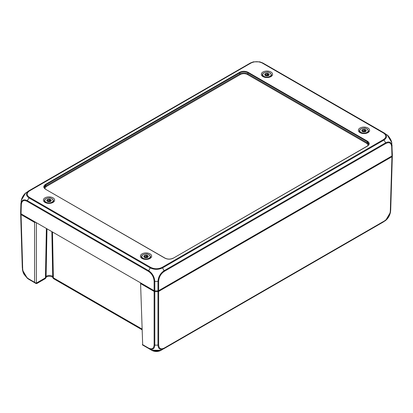 <?xml version="1.0" encoding="UTF-8"?>
<svg xmlns="http://www.w3.org/2000/svg" width="413" height="413" viewBox="0 0 413 413"><rect width="100%" height="100%" fill="white"/><g stroke="black" fill="none" stroke-linecap="round" stroke-linejoin="round"><path stroke-width="0.62" d="M154.86 290.86L154.808 291.593A16.876 9.742 0 0 0 157.967 291.593L157.967 345.139L154.808 345.139A1.125 0.671 179.9 0 1 154.116 344.948C153.791 348.618 151.922 349.651 148.52 348.056A1.125 0.65 -60 0 0 148.706 348.52L142.691 345.051L148.706 348.52C152.428 350.27 154.462 349.145 154.808 345.139L154.808 291.593A1.125 0.65 0 0 1 154.116 291.408L140.585 283.592L140.585 282.859M141.034 283.117L140.585 283.592L142.691 345.051M34.769 221.766L34.578 222.39L35.854 222.39M36.535 283.509L36.38 283.101L36.256 283.359L34.578 282.265L34.578 222.39L21.048 214.579A1.125 0.65 0 0 1 20.722 214.177L22.529 270.133L27.392 278.331L35.916 283.478M20.66 212.901A16.876 9.742 0 0 0 20.65 213.438A16.876 9.742 0 0 0 20.722 214.177L21.084 213.862M157.916 290.86L157.967 291.593A1.125 0.65 0 0 0 158.659 291.408L158.313 290.809M391.638 156.16L391.952 156.713L390.306 211.208A1.125 0.65 -178.4 0 0 390.631 210.816L390.471 212.261C389.665 215.746 388.05 218.472 385.634 220.449L384.322 221.358A1.125 0.65 -120 0 0 384.508 220.893L164.26 348.051A1.125 0.65 -119.9 0 1 164.069 348.52L385.634 220.449L390.471 212.267L390.631 210.811L392.278 156.315A1.125 0.65 0 0 1 391.952 156.713L158.659 291.408L158.659 344.948A1.125 0.671 0 0 1 157.967 345.139C158.313 349.145 160.347 350.27 164.075 348.52L160.404 350.27L152.216 350.224M391.916 156L392.278 156.315A16.876 9.742 0 0 0 392.35 155.572A16.876 9.742 0 0 0 392.34 155.035M142.459 344.674L142.728 345.144M142.593 345.031L142.428 344.535L148.52 348.056M36.256 283.359L35.833 283.426L34.578 282.275L28.487 278.754C25.069 276.416 23.138 273.184 22.694 269.07L21.048 214.579L21.362 214.027M36.38 222.695L36.38 283.101M51.857 231.631L52.719 277.066A2.251 1.828 168.9 0 0 52.745 277.324A2.251 1.828 168.9 0 0 52.75 277.324A2.251 2.251 0 0 0 53.829 278.837A2.251 1.301 -60 0 1 53.365 277.841A2.251 1.316 178.9 0 1 52.719 277.066C52.497 274.867 46.302 274.867 46.08 277.066L46.994 228.823M46.055 277.324L46.055 277.324A2.251 1.828 -168.9 0 0 46.08 277.066A2.251 1.316 -178.9 0 1 45.435 277.841A2.251 1.301 60 0 1 44.971 278.837A2.251 2.251 0 0 0 46.055 277.324M152.325 350.255C154.447 351.045 157.146 351.05 160.425 350.265L160.404 350.27M360.017 132.625A5.627 3.247 180 0 1 358.37 130.369A5.627 3.247 180 0 1 363.998 127.08A5.627 3.247 180 0 1 369.62 130.369A5.627 3.247 180 0 1 366.119 133.337A5.627 3.247 180 0 1 360.017 132.625M262.978 76.596A5.627 3.247 180 0 1 261.331 74.34A5.627 3.247 180 0 1 266.953 71.051A5.627 3.247 180 0 1 272.58 74.34A5.627 3.247 180 0 1 269.075 77.308A5.627 3.247 180 0 1 262.978 76.596M150.022 253.866A5.627 3.247 180 0 1 151.669 256.199A5.627 3.247 180 0 1 146.047 259.405A5.627 3.247 180 0 1 140.42 256.199A5.627 3.247 180 0 1 143.863 253.169A5.627 3.247 180 0 1 150.022 253.866M52.983 197.837A5.627 3.247 180 0 1 54.63 200.171A5.627 3.247 180 0 1 49.002 203.382A5.627 3.247 180 0 1 43.38 200.171A5.627 3.247 180 0 1 46.819 197.14A5.627 3.247 180 0 1 52.983 197.837M154.116 290.669L154.808 290.86L154.808 281.387A1.125 0.625 180 0 1 154.116 281.207L154.116 290.669L21.048 213.841L21.326 204.538C21.76 200.775 23.691 199.701 27.119 201.322L148.525 271.413C151.943 273.752 153.806 277.015 154.116 281.207M21.239 200.45C21.956 197.497 23.438 194.993 25.689 192.933L21.239 200.45L20.722 213.444L21.048 213.841M20.722 213.444A16.876 9.742 180 0 1 20.65 212.365L20.934 203.051M385.881 143.456A1.125 0.65 59.9 0 0 385.69 142.769L383.966 140.069A1.125 0.65 -120 0 0 383.465 139.573L162.061 267.397A1.125 0.65 60 0 1 162.562 267.892L383.966 140.069C387.322 137.653 387.322 135.278 383.966 132.94L387.27 135.036L391.756 142.562L392.35 154.498A16.876 9.742 180 0 1 392.278 155.582L391.999 146.274C391.529 142.211 389.428 141.045 385.69 142.769L164.069 270.727A1.125 0.65 60 0 1 164.255 271.408L385.881 143.456C389.309 141.84 391.24 142.913 391.674 146.677L391.952 155.98L392.278 155.582M384.947 133.399L262.787 62.977A1.125 0.65 120 0 0 262.286 63.06L383.465 133.022A1.125 0.65 119.9 0 1 383.966 132.94L262.787 62.977L259.803 61.842L253.443 61.836L250.438 62.977L29.034 190.801C25.678 193.155 25.678 195.53 29.034 197.93L150.213 267.892C154.317 269.803 158.432 269.803 162.562 267.892L164.069 270.727C160.378 273.282 158.344 276.834 157.972 281.387L157.967 290.86L158.659 290.669L391.952 155.98M157.967 290.86A16.876 9.742 180 0 1 154.808 290.86M164.255 271.408C160.838 273.747 158.969 277.009 158.654 281.207A1.125 0.625 0.2 0 1 157.972 281.387L154.808 281.387C154.431 276.839 152.397 273.287 148.706 270.721A1.125 0.65 119.9 0 0 148.525 271.413M21.001 204.141C21.476 200.073 23.577 198.906 27.304 200.641L148.706 270.727L150.213 267.892A1.125 0.65 -60 0 1 150.714 267.397L29.535 197.435A1.125 0.65 -60.1 0 0 29.034 197.93L27.31 200.635A1.125 0.65 120 0 0 27.119 201.322M21.001 204.136A1.125 0.65 1.9 0 0 21.326 204.538M25.694 192.933L29.034 190.801A1.125 0.65 60 0 1 29.535 190.889L250.944 63.06C254.713 61.253 258.497 61.253 262.286 63.06M28.053 191.265L250.438 62.977A1.125 0.65 59.9 0 1 250.944 63.06M392.066 145.19L391.999 146.274A1.125 0.65 178.3 0 1 391.674 146.677M45.776 189.381L45.704 189.231C45.084 189.102 44.558 188.405 44.129 187.135L45.776 184.792L45.807 185.907A0.563 0.325 -120 0 0 46.204 186.583L240.309 74.521C242.694 73.395 245.079 73.395 247.464 74.521A0.563 0.325 120 0 0 247.862 73.839C245.214 72.59 242.56 72.59 239.907 73.839L45.807 185.907L44.232 187.683M368.768 144.514L367.193 142.738L247.862 73.839L248.099 72.296C245.291 70.969 242.483 70.969 239.669 72.296L45.533 184.379C43.236 186.005 43.236 187.626 45.533 189.247L164.901 258.161C167.709 259.493 170.517 259.493 173.331 258.161L367.467 146.078C369.764 144.457 369.764 142.836 367.467 141.21L248.099 72.296M45.533 184.379L45.776 184.792L239.907 72.709C242.56 71.449 245.214 71.449 247.862 72.709L367.224 141.623L368.871 144.044M364.571 129.408L366.145 130.317L365.567 131.556L363.419 131.886L361.85 130.983L362.428 129.744L364.571 129.408A2.22 1.28 180 0 1 366.145 130.317A2.22 1.28 180 0 1 365.567 131.556A2.22 1.28 180 0 1 363.419 131.886A2.22 1.28 180 0 1 361.85 130.983A2.22 1.28 180 0 1 362.428 129.744A2.22 1.28 180 0 1 364.571 129.408L364.901 131.164L364.065 131.014L362.361 131.535M361.85 130.983L362.428 129.744M363.094 131.742L363.419 131.886M365.515 131.582L365.515 131.215L365.567 131.556M366.145 130.317L365.923 130.714M365.128 131.628L364.901 131.143L365.128 131.628L365.701 131.602M267.526 73.385L269.1 74.288L268.522 75.527L266.38 75.863L264.805 74.954L265.383 73.715L267.526 73.385A2.22 1.28 180 0 1 269.1 74.288A2.22 1.28 180 0 1 268.522 75.527A2.22 1.28 180 0 1 266.38 75.863A2.22 1.28 180 0 1 264.805 74.954A2.22 1.28 180 0 1 265.383 73.715A2.22 1.28 180 0 1 267.526 73.385L267.856 75.14M264.805 74.954L265.383 73.715M266.38 75.863L266.049 75.718M268.471 75.553L268.471 75.187L268.522 75.527M269.1 74.288L268.884 74.686M268.656 75.579L267.02 74.985L265.316 75.507M268.083 75.6L267.856 73.788M146.62 255.244L148.195 256.148L147.617 257.387L145.474 257.722L143.9 256.814L144.478 255.575L146.62 255.244A2.22 1.28 180 0 1 148.195 256.148A2.22 1.28 180 0 1 147.617 257.387A2.22 1.28 180 0 1 145.474 257.722A2.22 1.28 180 0 1 143.9 256.814A2.22 1.28 180 0 1 144.478 255.575A2.22 1.28 180 0 1 146.62 255.244L146.951 257M143.9 256.814L144.478 255.575M145.144 257.573L145.474 257.722M147.565 257.418L147.565 257.046L147.617 257.387M148.195 256.148L147.973 256.55M147.751 257.438L146.114 256.845L144.411 257.366M147.178 257.459L146.951 255.647M49.581 199.216L51.15 200.124L50.572 201.363L48.429 201.694L46.855 200.785L47.433 199.546L49.581 199.216A2.22 1.28 180 0 1 51.15 200.124A2.22 1.28 180 0 1 50.572 201.363A2.22 1.28 180 0 1 48.429 201.694A2.22 1.28 180 0 1 46.855 200.785A2.22 1.28 180 0 1 47.433 199.546A2.22 1.28 180 0 1 49.581 199.216L49.906 200.95L47.98 200.986L47.366 201.343M46.855 200.785L47.433 199.546M48.429 201.694L48.099 201.554M50.52 201.389L50.52 201.023L50.572 201.363M51.15 200.124L50.933 200.522M50.706 201.41L50.133 201.436L49.906 200.971L49.906 199.598M154.116 344.948L154.116 291.408L154.462 290.809M46.38 228.466L45.435 277.841L36.38 283.07M28.487 278.754A1.125 0.65 -60 0 0 28.673 279.224L34.687 282.693M141.953 328.985L53.365 277.841L52.492 231.998M150.095 349.372L151.943 350.441A0.563 0.325 -60 0 1 151.829 350.193L151.395 349.945M151.943 350.441C154.906 351.861 157.869 351.861 160.833 350.441A0.563 0.325 -120 0 0 160.946 350.193A6.448 3.722 180 0 1 151.829 350.193L151.824 350.095M161.369 349.945L160.946 350.1M164.26 348.051C160.853 349.656 158.984 348.618 158.659 344.948M390.306 211.208C389.862 215.318 387.931 218.549 384.508 220.893M29.421 279.725L27.392 278.331L24.197 274.511C23.587 273.669 23.03 272.203 22.524 270.123L22.369 268.677A1.125 0.65 -1.7 0 0 22.694 269.07M383.465 133.022C386.594 135.201 386.594 137.384 383.465 139.573M29.535 197.435C26.406 195.256 26.406 193.077 29.535 190.889M162.061 267.397C158.267 269.204 154.488 269.204 150.714 267.397M158.659 290.669L158.659 281.207M240.309 74.521A0.563 0.325 60 0 1 239.907 73.839L239.669 72.296M247.464 74.521L366.796 143.414A0.563 0.325 120 0 0 367.193 142.738L367.467 141.21M366.796 143.414L368.267 145.304M44.733 188.473L46.204 186.583M173.093 258.295L173.161 258.146C170.461 259.416 167.766 259.416 165.071 258.146L45.533 189.247M368.871 143.972L368.871 143.992C369.077 144.39 368.556 145.087 367.296 146.063L173.331 258.161M360.755 129.042A4.584 2.643 0 0 0 359.418 130.813A4.584 2.643 0 0 0 363.998 133.554A4.584 2.643 0 0 0 368.577 130.813L366.883 128.748C365.402 128.5 365.593 127.338 360.828 128.897C359.723 129.775 359.253 130.415 359.418 130.813L359.331 132.145M360.993 128.918A4.244 2.452 180 0 1 368.097 130.012A4.244 2.452 180 0 1 362.898 133.017A4.244 2.452 180 0 1 360.993 128.918M365.701 130.234L365.701 130.9M364.901 129.816L364.901 131.143M364.065 129.641L364.065 131.014M362.067 130.797L362.067 131.184M362.975 129.811L362.975 131.184M263.711 73.013A4.584 2.643 0 0 0 262.374 74.784A4.584 2.643 0 0 0 266.953 77.53A4.584 2.643 0 0 0 271.532 74.784L269.844 72.719C268.357 72.471 268.548 71.31 263.783 72.874C262.678 73.751 262.209 74.386 262.374 74.784L262.291 76.116M263.953 72.889A4.244 2.452 180 0 1 271.052 73.989A4.244 2.452 180 0 1 265.853 76.988A4.244 2.452 180 0 1 263.953 72.889M268.656 74.206L268.656 74.872M267.02 73.617L267.02 74.985M265.027 74.768L265.027 75.156M265.931 73.782L265.931 75.156M142.805 254.873A4.584 2.643 0 0 0 141.468 256.643A4.584 2.643 0 0 0 146.047 259.39A4.584 2.643 0 0 0 150.626 256.643L148.933 254.584C147.451 254.331 147.642 253.169 142.877 254.733C141.773 255.611 141.303 256.246 141.468 256.643L141.38 257.975M143.043 254.749A4.244 2.452 180 0 1 150.146 255.848A4.244 2.452 180 0 1 144.948 258.848A4.244 2.452 180 0 1 143.043 254.749M147.751 256.065L147.751 256.731M146.114 255.477L146.114 256.845M144.116 256.628L144.116 257.015M145.025 255.642L145.025 257.015M45.76 198.844A4.584 2.643 0 0 0 44.423 200.615A4.584 2.643 0 0 0 49.002 203.361A4.584 2.643 0 0 0 53.582 200.615L51.893 198.555C50.407 198.307 50.598 197.146 45.833 198.705C44.728 199.582 44.258 200.217 44.423 200.615L44.341 201.947M46.003 198.72A4.244 2.452 180 0 1 53.101 199.82A4.244 2.452 180 0 1 47.903 202.819A4.244 2.452 180 0 1 46.003 198.72M50.706 200.037L50.706 200.708M49.07 199.448L49.07 200.821M47.077 200.599L47.077 200.986M47.98 199.618L47.98 200.986M44.971 278.837L36.747 283.586L35.921 283.478M52.761 277.366C53.117 277.144 51.986 276.782 49.359 276.276C47.464 276.467 46.359 276.834 46.039 277.366M141.979 329.729L53.829 278.837M160.833 350.441L162.681 349.372M152.335 350.26L149.356 348.97M383.574 221.864L163.424 348.964M392.35 155.572L390.703 210.072M22.297 267.934L20.65 213.438M259.803 61.842L253.443 61.836M387.27 135.036C387.946 135.304 391.261 139.398 391.756 142.552M368.577 130.813L368.659 132.145M362.48 130.508L362.48 131.344M271.532 74.784L271.62 76.116M265.435 74.479L265.435 75.316M150.626 256.643L150.709 257.975M144.529 256.339L144.529 257.175M53.582 200.615L53.669 201.947M47.485 200.31L47.485 201.146"/></g></svg>
